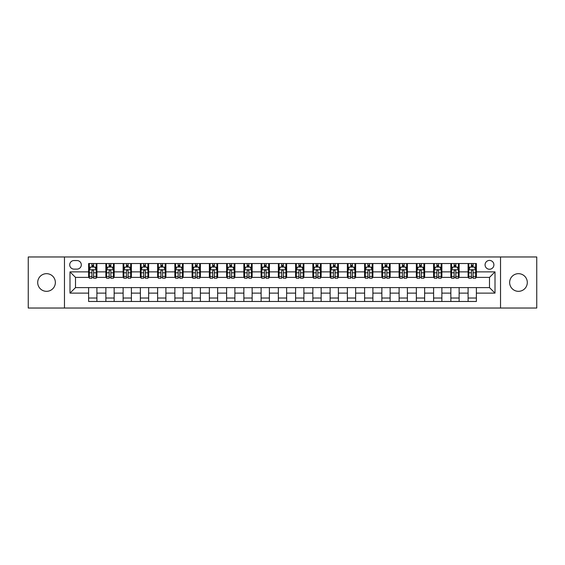 <?xml version="1.0" encoding="UTF-8"?>
<svg xmlns="http://www.w3.org/2000/svg" width="565" height="565" viewBox="0 0 565 565"><rect width="100%" height="100%" fill="white"/><g stroke="black" fill="none" stroke-linecap="round" stroke-linejoin="round"><path stroke-width="0.85" d="M518.465 273.672A8.828 8.828 0 0 0 509.637 282.5A8.828 8.828 0 0 0 518.465 291.328A8.828 8.828 0 0 0 527.3 282.5A8.828 8.828 0 0 0 518.465 273.672M46.535 273.672A8.828 8.828 0 0 0 37.7 282.5A8.828 8.828 0 0 0 46.535 291.328A8.828 8.828 0 0 0 55.363 282.5A8.828 8.828 0 0 0 46.535 273.672M489.488 260.423A4.414 4.414 0 0 0 485.074 264.837A4.414 4.414 0 0 0 489.488 269.251A4.414 4.414 0 0 0 493.902 264.837A4.414 4.414 0 0 0 489.488 260.423M500.526 308.031L536.75 308.031L536.75 256.969L500.526 256.969L500.526 308.031L64.474 308.031L64.474 256.969L28.25 256.969L28.25 308.031L64.474 308.031M73.994 269.117L77.031 269.117A4.28 4.28 0 0 0 81.311 264.837A4.28 4.28 0 0 0 77.031 260.557L73.994 260.557A4.28 4.28 0 0 0 69.714 264.837A4.28 4.28 0 0 0 73.994 269.117M500.526 256.969L64.474 256.969M88.62 293.122L69.989 293.122L69.989 271.878L88.62 271.878L88.62 277.394L75.512 277.394L75.512 287.606L88.62 287.606L88.62 301.477L476.38 301.477L476.38 287.606L489.488 287.606L489.488 277.394L476.38 277.394L476.38 271.878L495.011 271.878L495.011 293.122L476.38 293.122M476.38 271.878L476.38 263.523L88.62 263.523L88.62 271.878M468.103 263.523L468.103 277.394L468.788 277.394M471.408 277.394L473.067 277.394M475.688 277.394L476.38 277.394M468.103 277.394L458.441 277.394M450.849 263.523L450.849 277.394L451.541 277.394M454.161 277.394L455.821 277.394M450.849 277.394L441.187 277.394M433.602 263.523L433.602 277.394L434.294 277.394M436.915 277.394L438.567 277.394M433.602 277.394L423.941 277.394M416.356 263.523L416.356 277.394L417.041 277.394M419.661 277.394L421.32 277.394M416.356 277.394L406.694 277.394M399.102 263.523L399.102 277.394L399.794 277.394M402.414 277.394L404.074 277.394M399.102 277.394L389.44 277.394M381.855 263.523L381.855 277.394L382.547 277.394M385.168 277.394L386.82 277.394M381.855 277.394L372.194 277.394M364.609 263.523L364.609 277.394L365.294 277.394M367.914 277.394L369.574 277.394M364.609 277.394L354.947 277.394M347.355 263.523L347.355 277.394L348.047 277.394M350.667 277.394L352.327 277.394M347.355 277.394L337.693 277.394M330.108 263.523L330.108 277.394L330.8 277.394M333.421 277.394L335.073 277.394M330.108 277.394L320.447 277.394M312.862 263.523L312.862 277.394L313.547 277.394M316.167 277.394L317.827 277.394M312.862 277.394L303.2 277.394M295.608 263.523L295.608 277.394L296.3 277.394M298.92 277.394L300.58 277.394M295.608 277.394L285.947 277.394M278.361 263.523L278.361 277.394L279.054 277.394M281.674 277.394L283.326 277.394M278.361 277.394L268.7 277.394M261.115 263.523L261.115 277.394L261.8 277.394M264.42 277.394L266.08 277.394M261.115 277.394L251.453 277.394M243.861 263.523L243.861 277.394L244.553 277.394M247.173 277.394L248.833 277.394M243.861 277.394L234.2 277.394M226.614 263.523L226.614 277.394L227.307 277.394M229.927 277.394L231.579 277.394M226.614 277.394L216.953 277.394M209.368 263.523L209.368 277.394L210.053 277.394M212.673 277.394L214.333 277.394M209.368 277.394L199.706 277.394M192.114 263.523L192.114 277.394L192.806 277.394M195.426 277.394L197.086 277.394M192.114 277.394L182.453 277.394M174.868 263.523L174.868 277.394L175.56 277.394M178.18 277.394L179.832 277.394M174.868 277.394L165.206 277.394M157.621 263.523L157.621 277.394L158.306 277.394M160.926 277.394L162.586 277.394M157.621 277.394L147.959 277.394M140.367 263.523L140.367 277.394L141.059 277.394M143.68 277.394L145.339 277.394M140.367 277.394L130.706 277.394M123.121 263.523L123.121 277.394L123.813 277.394M126.433 277.394L128.086 277.394M123.121 277.394L113.459 277.394M105.874 263.523L105.874 277.394L106.559 277.394M109.179 277.394L110.839 277.394M105.874 277.394L96.212 277.394M88.62 277.394L89.312 277.394M91.933 277.394L93.592 277.394M88.62 287.606L96.897 287.606L96.897 301.477M476.38 287.606L96.897 287.606M96.897 263.523L96.897 277.394M88.62 266.977L89.312 266.977M91.933 266.977L93.592 266.977M96.212 266.977L96.897 266.977M88.62 298.023L96.897 298.023M105.874 287.606L105.874 301.477M114.151 263.523L114.151 277.394M105.874 266.977L106.559 266.977M109.179 266.977L110.839 266.977M113.459 266.977L114.151 266.977M114.151 287.606L114.151 301.477M105.874 298.023L114.151 298.023M123.121 287.606L123.121 301.477M131.398 287.606L131.398 301.477M123.121 298.023L131.398 298.023M131.398 263.523L131.398 277.394M123.121 266.977L123.813 266.977M126.433 266.977L128.086 266.977M130.706 266.977L131.398 266.977M140.367 287.606L140.367 301.477M148.644 287.606L148.644 301.477M140.367 298.023L148.644 298.023M148.644 263.523L148.644 277.394M140.367 266.977L141.059 266.977M143.68 266.977L145.339 266.977M147.959 266.977L148.644 266.977M157.621 287.606L157.621 301.477M165.898 287.606L165.898 301.477M157.621 298.023L165.898 298.023M165.898 263.523L165.898 277.394M157.621 266.977L158.306 266.977M160.926 266.977L162.586 266.977M165.206 266.977L165.898 266.977M174.868 287.606L174.868 301.477M183.145 287.606L183.145 301.477M174.868 298.023L183.145 298.023M183.145 263.523L183.145 277.394M174.868 266.977L175.56 266.977M178.18 266.977L179.832 266.977M182.453 266.977L183.145 266.977M192.114 287.606L192.114 301.477M200.391 287.606L200.391 301.477M192.114 298.023L200.391 298.023M200.391 263.523L200.391 277.394M192.114 266.977L192.806 266.977M195.426 266.977L197.086 266.977M199.706 266.977L200.391 266.977M209.368 287.606L209.368 301.477M217.645 287.606L217.645 301.477M209.368 298.023L217.645 298.023M217.645 263.523L217.645 277.394M209.368 266.977L210.053 266.977M212.673 266.977L214.333 266.977M216.953 266.977L217.645 266.977M226.614 287.606L226.614 301.477M234.892 287.606L234.892 301.477M226.614 298.023L234.892 298.023M234.892 263.523L234.892 277.394M226.614 266.977L227.307 266.977M229.927 266.977L231.579 266.977M234.2 266.977L234.892 266.977M243.861 287.606L243.861 301.477M252.138 287.606L252.138 301.477M243.861 298.023L252.138 298.023M252.138 263.523L252.138 277.394M243.861 266.977L244.553 266.977M247.173 266.977L248.833 266.977M251.453 266.977L252.138 266.977M261.115 287.606L261.115 301.477M269.392 287.606L269.392 301.477M261.115 298.023L269.392 298.023M269.392 263.523L269.392 277.394M261.115 266.977L261.8 266.977M264.42 266.977L266.08 266.977M268.7 266.977L269.392 266.977M278.361 287.606L278.361 301.477M286.639 287.606L286.639 301.477M278.361 298.023L286.639 298.023M286.639 263.523L286.639 277.394M278.361 266.977L279.054 266.977M281.674 266.977L283.326 266.977M285.947 266.977L286.639 266.977M295.608 287.606L295.608 301.477M303.885 287.606L303.885 301.477M295.608 298.023L303.885 298.023M303.885 263.523L303.885 277.394M295.608 266.977L296.3 266.977M298.92 266.977L300.58 266.977M303.2 266.977L303.885 266.977M312.862 287.606L312.862 301.477M321.139 287.606L321.139 301.477M312.862 298.023L321.139 298.023M321.139 263.523L321.139 277.394M312.862 266.977L313.547 266.977M316.167 266.977L317.827 266.977M320.447 266.977L321.139 266.977M330.108 287.606L330.108 301.477M338.386 287.606L338.386 301.477M330.108 298.023L338.386 298.023M338.386 263.523L338.386 277.394M330.108 266.977L330.8 266.977M333.421 266.977L335.073 266.977M337.693 266.977L338.386 266.977M347.355 287.606L347.355 301.477M355.632 287.606L355.632 301.477M347.355 298.023L355.632 298.023M355.632 263.523L355.632 277.394M347.355 266.977L348.047 266.977M350.667 266.977L352.327 266.977M354.947 266.977L355.632 266.977M364.609 287.606L364.609 301.477M372.886 287.606L372.886 301.477M364.609 298.023L372.886 298.023M372.886 263.523L372.886 277.394M364.609 266.977L365.294 266.977M367.914 266.977L369.574 266.977M372.194 266.977L372.886 266.977M381.855 287.606L381.855 301.477M390.132 287.606L390.132 301.477M381.855 298.023L390.132 298.023M390.132 263.523L390.132 277.394M381.855 266.977L382.547 266.977M385.168 266.977L386.82 266.977M389.44 266.977L390.132 266.977M399.102 287.606L399.102 301.477M407.379 287.606L407.379 301.477M399.102 298.023L407.379 298.023M407.379 263.523L407.379 277.394M399.102 266.977L399.794 266.977M402.414 266.977L404.074 266.977M406.694 266.977L407.379 266.977M416.356 287.606L416.356 301.477M424.633 287.606L424.633 301.477M416.356 298.023L424.633 298.023M424.633 263.523L424.633 277.394M416.356 266.977L417.041 266.977M419.661 266.977L421.32 266.977M423.941 266.977L424.633 266.977M433.602 287.606L433.602 301.477M441.879 287.606L441.879 301.477M433.602 298.023L441.879 298.023M441.879 263.523L441.879 277.394M433.602 266.977L434.294 266.977M436.915 266.977L438.567 266.977M441.187 266.977L441.879 266.977M450.849 287.606L450.849 301.477M459.126 287.606L459.126 301.477M450.849 298.023L459.126 298.023M459.126 263.523L459.126 277.394M450.849 266.977L451.541 266.977M454.161 266.977L455.821 266.977M458.441 266.977L459.126 266.977M468.103 287.606L468.103 301.477M468.103 298.023L476.38 298.023M468.103 266.977L468.788 266.977M471.408 266.977L473.067 266.977M475.688 266.977L476.38 266.977M75.512 277.394L69.989 271.878M75.512 287.606L69.989 293.122M495.011 271.878L489.488 277.394M495.011 293.122L489.488 287.606M93.592 265.317L91.933 265.317M96.212 276.49L93.592 276.49L93.592 278.22L96.212 278.22L96.212 269.802L94.828 267.047L90.69 267.047L89.312 269.802L89.312 278.22L91.933 278.22L91.933 276.49L89.312 276.49M89.312 269.802L89.312 263.523M96.212 269.802L96.212 263.523M91.933 267.047L91.933 263.523M93.592 263.523L93.592 267.047M93.592 276.49L93.592 270.84C93.041 269.773 92.483 269.773 91.933 270.84L91.933 276.49M110.839 265.317L109.179 265.317M113.459 276.49L110.839 276.49L110.839 278.22L113.459 278.22L113.459 269.802L112.082 267.047L107.943 267.047L106.559 269.802L106.559 278.22L109.179 278.22L109.179 276.49L106.559 276.49M106.559 269.802L106.559 263.523M113.459 269.802L113.459 263.523M109.179 267.047L109.179 263.523M110.839 263.523L110.839 267.047M110.839 276.49L110.839 270.84C110.288 269.773 109.737 269.773 109.179 270.84L109.179 276.49M128.086 265.317L126.433 265.317M130.706 276.49L128.086 276.49L128.086 278.22L130.706 278.22L130.706 269.802L129.329 267.047L125.19 267.047L123.813 269.802L123.813 278.22L126.433 278.22L126.433 276.49L123.813 276.49M123.813 269.802L123.813 263.523M130.706 269.802L130.706 263.523M126.433 267.047L126.433 263.523M128.086 263.523L128.086 267.047M128.086 276.49L128.086 270.84C127.535 269.773 126.984 269.773 126.433 270.84L126.433 276.49M145.339 265.317L143.68 265.317M147.959 276.49L145.339 276.49L145.339 278.22L147.959 278.22L147.959 269.802L146.575 267.047L142.437 267.047L141.059 269.802L141.059 278.22L143.68 278.22L143.68 276.49L141.059 276.49M141.059 269.802L141.059 263.523M147.959 269.802L147.959 263.523M143.68 267.047L143.68 263.523M145.339 263.523L145.339 267.047M145.339 276.49L145.339 270.84C144.788 269.773 144.23 269.773 143.68 270.84L143.68 276.49M162.586 265.317L160.926 265.317M165.206 276.49L162.586 276.49L162.586 278.22L165.206 278.22L165.206 269.802L163.829 267.047L159.69 267.047L158.306 269.802L158.306 278.22L160.926 278.22L160.926 276.49L158.306 276.49M158.306 269.802L158.306 263.523M165.206 269.802L165.206 263.523M160.926 267.047L160.926 263.523M162.586 263.523L162.586 267.047M162.586 276.49L162.586 270.84C162.035 269.773 161.484 269.773 160.926 270.84L160.926 276.49M179.832 265.317L178.18 265.317M182.453 276.49L179.832 276.49L179.832 278.22L182.453 278.22L182.453 269.802L181.075 267.047L176.937 267.047L175.56 269.802L175.56 278.22L178.18 278.22L178.18 276.49L175.56 276.49M175.56 269.802L175.56 263.523M182.453 269.802L182.453 263.523M178.18 267.047L178.18 263.523M179.832 263.523L179.832 267.047M179.832 276.49L179.832 270.84C179.282 269.773 178.731 269.773 178.18 270.84L178.18 276.49M197.086 265.317L195.426 265.317M199.706 276.49L197.086 276.49L197.086 278.22L199.706 278.22L199.706 269.802L198.322 267.047L194.183 267.047L192.806 269.802L192.806 278.22L195.426 278.22L195.426 276.49L192.806 276.49M192.806 269.802L192.806 263.523M199.706 269.802L199.706 263.523M195.426 267.047L195.426 263.523M197.086 263.523L197.086 267.047M197.086 276.49L197.086 270.84C196.535 269.773 195.977 269.773 195.426 270.84L195.426 276.49M214.333 265.317L212.673 265.317M216.953 276.49L214.333 276.49L214.333 278.22L216.953 278.22L216.953 269.802L215.576 267.047L211.437 267.047L210.053 269.802L210.053 278.22L212.673 278.22L212.673 276.49L210.053 276.49M210.053 269.802L210.053 263.523M216.953 269.802L216.953 263.523M212.673 267.047L212.673 263.523M214.333 263.523L214.333 267.047M214.333 276.49L214.333 270.84C213.782 269.773 213.231 269.773 212.673 270.84L212.673 276.49M231.579 265.317L229.927 265.317M234.2 276.49L231.579 276.49L231.579 278.22L234.2 278.22L234.2 269.802L232.822 267.047L228.684 267.047L227.307 269.802L227.307 278.22L229.927 278.22L229.927 276.49L227.307 276.49M227.307 269.802L227.307 263.523M234.2 269.802L234.2 263.523M229.927 267.047L229.927 263.523M231.579 263.523L231.579 267.047M231.579 276.49L231.579 270.84C231.029 269.773 230.478 269.773 229.927 270.84L229.927 276.49M248.833 265.317L247.173 265.317M251.453 276.49L248.833 276.49L248.833 278.22L251.453 278.22L251.453 269.802L250.069 267.047L245.93 267.047L244.553 269.802L244.553 278.22L247.173 278.22L247.173 276.49L244.553 276.49M244.553 269.802L244.553 263.523M251.453 269.802L251.453 263.523M247.173 267.047L247.173 263.523M248.833 263.523L248.833 267.047M248.833 276.49L248.833 270.84C248.282 269.773 247.724 269.773 247.173 270.84L247.173 276.49M266.08 265.317L264.42 265.317M268.7 276.49L266.08 276.49L266.08 278.22L268.7 278.22L268.7 269.802L267.323 267.047L263.184 267.047L261.8 269.802L261.8 278.22L264.42 278.22L264.42 276.49L261.8 276.49M261.8 269.802L261.8 263.523M268.7 269.802L268.7 263.523M264.42 267.047L264.42 263.523M266.08 263.523L266.08 267.047M266.08 276.49L266.08 270.84C265.529 269.773 264.978 269.773 264.42 270.84L264.42 276.49M283.326 265.317L281.674 265.317M285.947 276.49L283.326 276.49L283.326 278.22L285.947 278.22L285.947 269.802L284.569 267.047L280.431 267.047L279.054 269.802L279.054 278.22L281.674 278.22L281.674 276.49L279.054 276.49M279.054 269.802L279.054 263.523M285.947 269.802L285.947 263.523M281.674 267.047L281.674 263.523M283.326 263.523L283.326 267.047M283.326 276.49L283.326 270.84C282.775 269.773 282.225 269.773 281.674 270.84L281.674 276.49M300.58 265.317L298.92 265.317M303.2 276.49L300.58 276.49L300.58 278.22L303.2 278.22L303.2 269.802L301.816 267.047L297.677 267.047L296.3 269.802L296.3 278.22L298.92 278.22L298.92 276.49L296.3 276.49M296.3 269.802L296.3 263.523M303.2 269.802L303.2 263.523M298.92 267.047L298.92 263.523M300.58 263.523L300.58 267.047M300.58 276.49L300.58 270.84C300.029 269.773 299.471 269.773 298.92 270.84L298.92 276.49M317.827 265.317L316.167 265.317M320.447 276.49L317.827 276.49L317.827 278.22L320.447 278.22L320.447 269.802L319.07 267.047L314.931 267.047L313.547 269.802L313.547 278.22L316.167 278.22L316.167 276.49L313.547 276.49M313.547 269.802L313.547 263.523M320.447 269.802L320.447 263.523M316.167 267.047L316.167 263.523M317.827 263.523L317.827 267.047M317.827 276.49L317.827 270.84C317.276 269.773 316.725 269.773 316.167 270.84L316.167 276.49M335.073 265.317L333.421 265.317M337.693 276.49L335.073 276.49L335.073 278.22L337.693 278.22L337.693 269.802L336.316 267.047L332.178 267.047L330.8 269.802L330.8 278.22L333.421 278.22L333.421 276.49L330.8 276.49M330.8 269.802L330.8 263.523M337.693 269.802L337.693 263.523M333.421 267.047L333.421 263.523M335.073 263.523L335.073 267.047M335.073 276.49L335.073 270.84C334.522 269.773 333.971 269.773 333.421 270.84L333.421 276.49M352.327 265.317L350.667 265.317M354.947 276.49L352.327 276.49L352.327 278.22L354.947 278.22L354.947 269.802L353.563 267.047L349.424 267.047L348.047 269.802L348.047 278.22L350.667 278.22L350.667 276.49L348.047 276.49M348.047 269.802L348.047 263.523M354.947 269.802L354.947 263.523M350.667 267.047L350.667 263.523M352.327 263.523L352.327 267.047M352.327 276.49L352.327 270.84C351.776 269.773 351.218 269.773 350.667 270.84L350.667 276.49M369.574 265.317L367.914 265.317M372.194 276.49L369.574 276.49L369.574 278.22L372.194 278.22L372.194 269.802L370.817 267.047L366.678 267.047L365.294 269.802L365.294 278.22L367.914 278.22L367.914 276.49L365.294 276.49M365.294 269.802L365.294 263.523M372.194 269.802L372.194 263.523M367.914 267.047L367.914 263.523M369.574 263.523L369.574 267.047M369.574 276.49L369.574 270.84C369.023 269.773 368.472 269.773 367.914 270.84L367.914 276.49M386.82 265.317L385.168 265.317M389.44 276.49L386.82 276.49L386.82 278.22L389.44 278.22L389.44 269.802L388.063 267.047L383.925 267.047L382.547 269.802L382.547 278.22L385.168 278.22L385.168 276.49L382.547 276.49M382.547 269.802L382.547 263.523M389.44 269.802L389.44 263.523M385.168 267.047L385.168 263.523M386.82 263.523L386.82 267.047M386.82 276.49L386.82 270.84C386.269 269.773 385.718 269.773 385.168 270.84L385.168 276.49M404.074 265.317L402.414 265.317M406.694 276.49L404.074 276.49L404.074 278.22L406.694 278.22L406.694 269.802L405.31 267.047L401.171 267.047L399.794 269.802L399.794 278.22L402.414 278.22L402.414 276.49L399.794 276.49M399.794 269.802L399.794 263.523M406.694 269.802L406.694 263.523M402.414 267.047L402.414 263.523M404.074 263.523L404.074 267.047M404.074 276.49L404.074 270.84C403.523 269.773 402.965 269.773 402.414 270.84L402.414 276.49M421.32 265.317L419.661 265.317M423.941 276.49L421.32 276.49L421.32 278.22L423.941 278.22L423.941 269.802L422.564 267.047L418.425 267.047L417.041 269.802L417.041 278.22L419.661 278.22L419.661 276.49L417.041 276.49M417.041 269.802L417.041 263.523M423.941 269.802L423.941 263.523M419.661 267.047L419.661 263.523M421.32 263.523L421.32 267.047M421.32 276.49L421.32 270.84C420.77 269.773 420.219 269.773 419.661 270.84L419.661 276.49M438.567 265.317L436.915 265.317M441.187 276.49L438.567 276.49L438.567 278.22L441.187 278.22L441.187 269.802L439.81 267.047L435.672 267.047L434.294 269.802L434.294 278.22L436.915 278.22L436.915 276.49L434.294 276.49M434.294 269.802L434.294 263.523M441.187 269.802L441.187 263.523M436.915 267.047L436.915 263.523M438.567 263.523L438.567 267.047M438.567 276.49L438.567 270.84C438.016 269.773 437.465 269.773 436.915 270.84L436.915 276.49M455.821 265.317L454.161 265.317M458.441 276.49L455.821 276.49L455.821 278.22L458.441 278.22L458.441 269.802L457.057 267.047L452.918 267.047L451.541 269.802L451.541 278.22L454.161 278.22L454.161 276.49L451.541 276.49M451.541 269.802L451.541 263.523M458.441 269.802L458.441 263.523M454.161 267.047L454.161 263.523M455.821 263.523L455.821 267.047M455.821 276.49L455.821 270.84C455.27 269.773 454.712 269.773 454.161 270.84L454.161 276.49M473.067 265.317L471.408 265.317M475.688 276.49L473.067 276.49L473.067 278.22L475.688 278.22L475.688 269.802L474.31 267.047L470.172 267.047L468.788 269.802L468.788 278.22L471.408 278.22L471.408 276.49L468.788 276.49M468.788 269.802L468.788 263.523M475.688 269.802L475.688 263.523M471.408 267.047L471.408 263.523M473.067 263.523L473.067 267.047M473.067 276.49L473.067 270.84C472.517 269.773 471.966 269.773 471.408 270.84L471.408 276.49M105.874 293.122L96.897 293.122M105.874 271.878L96.897 271.878M123.121 271.878L114.151 271.878M123.121 293.122L114.151 293.122M140.367 271.878L131.398 271.878M140.367 293.122L131.398 293.122M157.621 271.878L148.644 271.878M157.621 293.122L148.644 293.122M174.868 271.878L165.898 271.878M174.868 293.122L165.898 293.122M192.114 271.878L183.145 271.878M192.114 293.122L183.145 293.122M209.368 271.878L200.391 271.878M209.368 293.122L200.391 293.122M226.614 271.878L217.645 271.878M226.614 293.122L217.645 293.122M243.861 271.878L234.892 271.878M243.861 293.122L234.892 293.122M261.115 271.878L252.138 271.878M261.115 293.122L252.138 293.122M278.361 271.878L269.392 271.878M278.361 293.122L269.392 293.122M295.608 271.878L286.639 271.878M295.608 293.122L286.639 293.122M312.862 271.878L303.885 271.878M312.862 293.122L303.885 293.122M330.108 271.878L321.139 271.878M330.108 293.122L321.139 293.122M347.355 271.878L338.386 271.878M347.355 293.122L338.386 293.122M364.609 271.878L355.632 271.878M364.609 293.122L355.632 293.122M381.855 271.878L372.886 271.878M381.855 293.122L372.886 293.122M399.102 271.878L390.132 271.878M399.102 293.122L390.132 293.122M416.356 271.878L407.379 271.878M416.356 293.122L407.379 293.122M433.602 271.878L424.633 271.878M433.602 293.122L424.633 293.122M450.849 271.878L441.879 271.878M450.849 293.122L441.879 293.122M468.103 271.878L459.126 271.878M468.103 293.122L459.126 293.122M96.177 269.738L89.348 269.738M89.312 267.21L90.612 267.21M94.913 267.21L96.212 267.21M91.933 272.796L89.312 272.796M96.212 272.796L93.592 272.796M93.592 266.2L91.933 266.2M113.424 269.738L106.594 269.738M106.559 267.21L107.859 267.21M112.16 267.21L113.459 267.21M109.179 272.796L106.559 272.796M113.459 272.796L110.839 272.796M110.839 266.2L109.179 266.2M130.677 269.738L123.841 269.738M123.813 267.21L125.105 267.21M129.413 267.21L130.706 267.21M126.433 272.796L123.813 272.796M130.706 272.796L128.086 272.796M128.086 266.2L126.433 266.2M147.924 269.738L141.095 269.738M141.059 267.21L142.359 267.21M146.66 267.21L147.959 267.21M143.68 272.796L141.059 272.796M147.959 272.796L145.339 272.796M145.339 266.2L143.68 266.2M165.171 269.738L158.341 269.738M158.306 267.21L159.605 267.21M163.907 267.21L165.206 267.21M160.926 272.796L158.306 272.796M165.206 272.796L162.586 272.796M162.586 266.2L160.926 266.2M182.424 269.738L175.588 269.738M175.56 267.21L176.852 267.21M181.16 267.21L182.453 267.21M178.18 272.796L175.56 272.796M182.453 272.796L179.832 272.796M179.832 266.2L178.18 266.2M199.671 269.738L192.842 269.738M192.806 267.21L194.106 267.21M198.407 267.21L199.706 267.21M195.426 272.796L192.806 272.796M199.706 272.796L197.086 272.796M197.086 266.2L195.426 266.2M216.918 269.738L210.088 269.738M210.053 267.21L211.352 267.21M215.653 267.21L216.953 267.21M212.673 272.796L210.053 272.796M216.953 272.796L214.333 272.796M214.333 266.2L212.673 266.2M234.171 269.738L227.335 269.738M227.307 267.21L228.599 267.21M232.907 267.21L234.2 267.21M229.927 272.796L227.307 272.796M234.2 272.796L231.579 272.796M231.579 266.2L229.927 266.2M251.418 269.738L244.589 269.738M244.553 267.21L245.853 267.21M250.154 267.21L251.453 267.21M247.173 272.796L244.553 272.796M251.453 272.796L248.833 272.796M248.833 266.2L247.173 266.2M268.665 269.738L261.835 269.738M261.8 267.21L263.099 267.21M267.4 267.21L268.7 267.21M264.42 272.796L261.8 272.796M268.7 272.796L266.08 272.796M266.08 266.2L264.42 266.2M285.918 269.738L279.082 269.738M279.054 267.21L280.346 267.21M284.654 267.21L285.947 267.21M281.674 272.796L279.054 272.796M285.947 272.796L283.326 272.796M283.326 266.2L281.674 266.2M303.165 269.738L296.335 269.738M296.3 267.21L297.6 267.21M301.901 267.21L303.2 267.21M298.92 272.796L296.3 272.796M303.2 272.796L300.58 272.796M300.58 266.2L298.92 266.2M320.412 269.738L313.582 269.738M313.547 267.21L314.846 267.21M319.147 267.21L320.447 267.21M316.167 272.796L313.547 272.796M320.447 272.796L317.827 272.796M317.827 266.2L316.167 266.2M337.665 269.738L330.829 269.738M330.8 267.21L332.093 267.21M336.401 267.21L337.693 267.21M333.421 272.796L330.8 272.796M337.693 272.796L335.073 272.796M335.073 266.2L333.421 266.2M354.912 269.738L348.082 269.738M348.047 267.21L349.347 267.21M353.648 267.21L354.947 267.21M350.667 272.796L348.047 272.796M354.947 272.796L352.327 272.796M352.327 266.2L350.667 266.2M372.158 269.738L365.329 269.738M365.294 267.21L366.593 267.21M370.894 267.21L372.194 267.21M367.914 272.796L365.294 272.796M372.194 272.796L369.574 272.796M369.574 266.2L367.914 266.2M389.412 269.738L382.576 269.738M382.547 267.21L383.84 267.21M388.148 267.21L389.44 267.21M385.168 272.796L382.547 272.796M389.44 272.796L386.82 272.796M386.82 266.2L385.168 266.2M406.659 269.738L399.829 269.738M399.794 267.21L401.094 267.21M405.395 267.21L406.694 267.21M402.414 272.796L399.794 272.796M406.694 272.796L404.074 272.796M404.074 266.2L402.414 266.2M423.905 269.738L417.076 269.738M417.041 267.21L418.34 267.21M422.641 267.21L423.941 267.21M419.661 272.796L417.041 272.796M423.941 272.796L421.32 272.796M421.32 266.2L419.661 266.2M441.159 269.738L434.323 269.738M434.294 267.21L435.587 267.21M439.895 267.21L441.187 267.21M436.915 272.796L434.294 272.796M441.187 272.796L438.567 272.796M438.567 266.2L436.915 266.2M458.406 269.738L451.576 269.738M451.541 267.21L452.84 267.21M457.142 267.21L458.441 267.21M454.161 272.796L451.541 272.796M458.441 272.796L455.821 272.796M455.821 266.2L454.161 266.2M475.652 269.738L468.823 269.738M468.788 267.21L470.087 267.21M474.388 267.21L475.688 267.21M471.408 272.796L468.788 272.796M475.688 272.796L473.067 272.796M473.067 266.2L471.408 266.2"/></g></svg>
